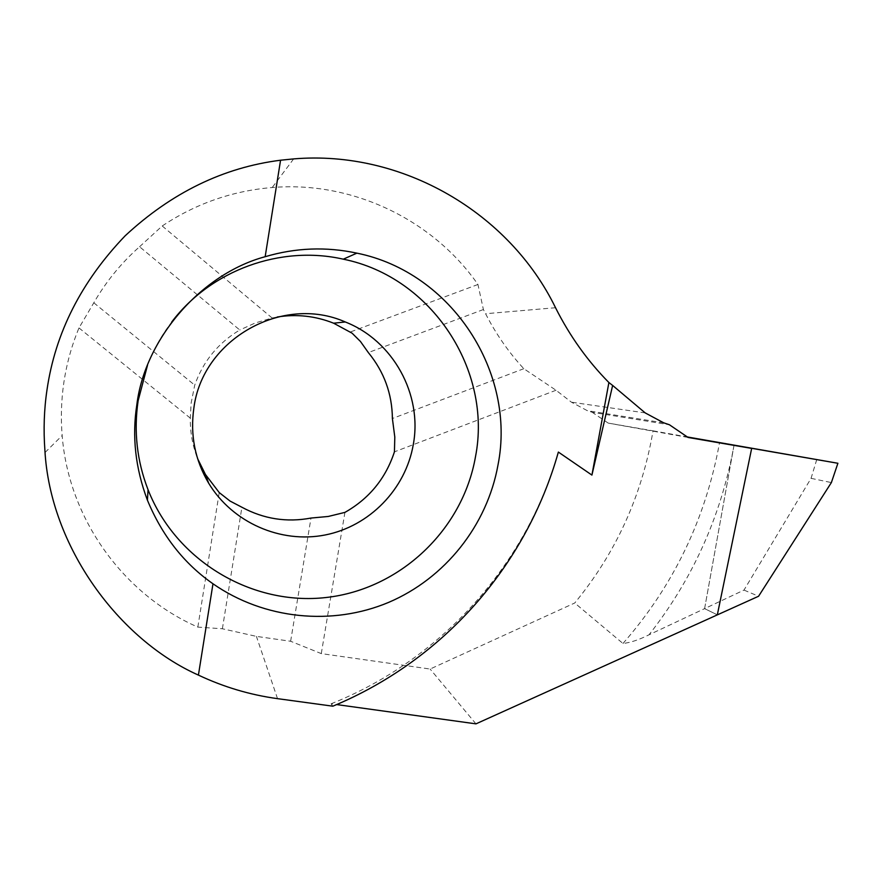 <?xml version="1.0" encoding="UTF-8"?>
<svg xmlns="http://www.w3.org/2000/svg" width="882" height="882" viewBox="0 0 882 882"><rect width="100%" height="100%" fill="white"/><g stroke="black" fill="none" stroke-linecap="round" stroke-linejoin="round"><path stroke-width="0.66" stroke-dasharray="4.41 3.31" d="M688.059 437.45L608.216 423.095L653.033 430.824C641.986 495.684 615.879 553.069 574.733 603.001L430.118 669.041L321.28 653.606L290.63 641.258L256.419 636.385L222.385 628.767L197.844 627.102C123.612 594.611 68.631 519.068 62.17 435.521C60.704 417.848 61.266 400.196 63.846 382.59C66.646 363.759 71.685 345.546 78.983 327.928L93.812 302.791C106.027 281.612 121.275 262.935 139.565 246.751L239.772 330C218.141 342.944 203.125 361.322 194.724 385.147L191.129 403.118L190.314 418.134C190.104 432.125 192.53 445.608 197.59 458.596M139.565 246.751L162.211 225.979C195.705 203.654 232.363 190.832 272.207 187.524C352.613 180.755 433.161 219.938 477.945 284.489L483.402 309.538L485.585 313.727C495.971 334.024 508.716 352.359 523.809 368.698L556.024 390.252L571.437 402.192L587.313 410.659L592.186 412.291L669.416 424.76M608.216 423.095L592.186 412.291M321.28 653.606L344.928 512.387M556.024 390.252L394.43 451.838M816.765 459.511L811.054 478.342L743.989 590.091L704.608 608.635L733.703 447.042L704.608 608.635L717.331 614.831L704.608 608.635L649.02 634.797C639.185 639.748 630.498 642.647 622.968 643.485L574.733 603.001M475.96 723.857L430.118 669.041M222.385 628.767L241.911 507.249M290.63 641.258L310.993 518.054M523.809 368.698L392.391 418.509M483.402 309.538L368.334 352.579M93.812 302.791L194.724 385.147M197.844 627.102L219.232 492.575M78.983 327.928L190.314 418.134M162.211 225.979L272.13 318.005L255.339 322.933L239.772 330M477.945 284.489L350.54 331.919M272.13 318.005L277.213 317.013M332.834 706.184L331.092 703.803L336.681 704.575M147.515 365.247C153.501 349.68 161.56 335.27 171.703 322.029M653.033 430.824L687.354 436.965M331.092 703.803C440.405 660.232 525.937 565.902 558.361 452.069M733.703 447.042L734.022 445.256L733.703 447.042C720.693 516.852 692.469 579.441 649.02 634.797M811.054 478.342L831.373 482.575M743.989 590.091L758.575 596.254M277.532 698.654L256.419 636.385M645.194 412.908L571.437 402.192M555.528 307.73L485.585 313.727M622.968 643.485C673.484 585.791 705.666 518.87 719.514 442.731M45.07 452.477L62.17 435.521M663.716 422.853L587.313 410.659M293.64 158.903L272.207 187.524"/><path stroke-width="1.32" d="M277.213 317.013C296.617 313.893 315.425 315.954 333.617 323.198L352.072 333.175L360.473 341.499L368.334 352.579C384.111 371.818 392.126 393.802 392.391 418.509L394.805 437.086L394.43 451.838C385.71 478.43 369.205 498.617 344.928 512.387L328.236 516.466L310.993 518.054C286.815 522.618 263.784 519.013 241.911 507.249L230.059 501.064L219.232 492.575L205.462 474.516L197.59 458.596M413.305 444.473C405.654 489.157 369.481 526.311 325.094 534.988C280.741 543.72 232.561 522.728 208.681 483.237C194.966 459.985 190.027 434.903 193.875 407.991C202.551 339.151 282.593 294.18 345.27 321.963C393.251 340.717 422.588 394.673 413.305 444.473M171.703 322.029C210.908 270.079 280.73 244.92 343.285 259.176C432.147 277.014 492.498 370.649 475.475 456.799C462.675 530.06 399.987 589.286 326.108 597.511C252.318 606 176.047 561.195 148.044 489.697C136.964 461.043 133.656 431.408 138.121 400.77L147.515 365.247M136.809 404.97C131.903 436.502 135.431 468.21 147.382 500.094C162.079 535.628 183.952 563.521 212.981 583.785C264.291 619.484 332.205 626.132 388.664 602.373C445.046 578.36 487.129 525.496 498.01 464.913C516.367 372.755 452.091 272.373 356.89 253.145C326.153 246.541 295.58 247.732 265.162 256.706C201.063 273.894 144.703 339.085 136.809 404.97M265.162 256.706L280.564 160.215C223.466 167.448 171.681 192.629 125.2 235.759C81.309 281.523 55.235 332.933 46.978 389.987C44.078 409.457 43.383 429.556 44.894 450.272C50.12 546.575 118.805 639.626 198.417 675.105C223.719 687.045 250.091 694.895 277.532 698.654L332.834 706.184C442.566 660.706 526.19 566.365 558.361 452.069L591.921 475.089L612.637 385.434L645.194 412.908L663.727 422.842L669.416 424.76L688.059 437.45L751.662 448.409L717.331 614.831L751.662 448.409L734.022 445.256L837.9 463.271L687.354 436.965M612.637 385.434L608.889 382.534C587.478 360.837 569.695 335.91 555.528 307.73C509.531 213.102 402.644 149.708 293.64 158.903L280.564 160.215M591.921 475.089L608.889 382.534M336.681 704.575L475.96 723.857L758.575 596.254L831.373 482.575L837.9 463.271M198.417 675.105L212.981 583.785M208.681 483.237L205.462 474.516M147.426 500.303L148.044 489.697M356.89 253.145L343.285 259.176M345.27 321.963L333.617 323.198"/></g></svg>

